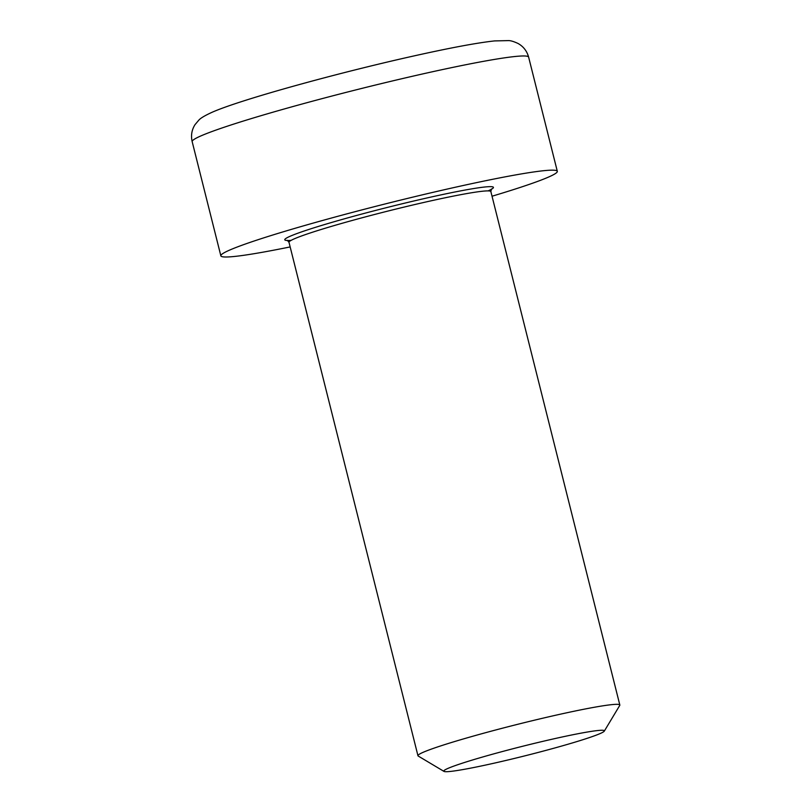 <?xml version="1.0" encoding="UTF-8"?>
<svg xmlns="http://www.w3.org/2000/svg" width="812" height="812" viewBox="0 0 812 812"><rect width="100%" height="100%" fill="white"/><g stroke="black" fill="none" stroke-linecap="round" stroke-linejoin="round"><path stroke-width="1.22" d="M604.301 731.135L619.749 705.425A104.078 6.181 165.9 0 0 619.83 705.019A104.078 6.181 165.9 0 0 534.519 720.173A104.078 6.181 165.9 0 0 423.245 752.267A104.078 6.181 165.9 0 0 417.957 755.728A104.078 6.181 165.9 0 0 418.221 756.043L443.981 771.4A82.794 4.923 -14.1 0 1 447.98 768.396A82.794 4.923 -14.1 0 1 538.853 742.3A82.794 4.923 -14.1 0 1 604.301 731.135A82.794 4.923 -14.1 0 1 525.273 755.749A82.794 4.923 -14.1 0 1 443.981 771.4M492.031 196.22A173.463 10.302 165.9 0 0 557.316 171.322A173.463 10.302 165.9 0 0 415.125 196.575A173.463 10.302 165.9 0 0 229.674 250.076A173.463 10.302 165.9 0 0 220.854 255.841A173.463 10.302 165.9 0 0 290.148 246.929M488.073 190.891A107.549 6.384 165.9 0 0 422.23 199.041A107.549 6.384 165.9 0 0 290.249 236.211A107.549 6.384 165.9 0 0 291.122 240.362M287.275 240.301L288.991 242.291A104.078 6.181 -14.1 0 1 294.279 238.84A104.078 6.181 -14.1 0 1 405.553 206.735A104.078 6.181 -14.1 0 1 490.864 191.581L491.433 189.013M528.632 57.124C526.937 51.024 523.395 46.467 518.015 43.462C513.925 41.564 510.809 40.61 508.657 40.6L494.589 40.915C477.182 42.803 450.112 47.857 413.379 56.058C335.894 73.324 239.002 100.15 211.78 112.421C204.939 115.548 200.635 118.105 198.859 120.105L195.012 124.662C191.733 129.839 190.779 135.502 192.17 141.643A173.463 10.302 -14.1 0 1 200.99 135.878A173.463 10.302 -14.1 0 1 386.441 82.377A173.463 10.302 -14.1 0 1 528.632 57.124L557.316 171.322M288.991 242.291L417.957 755.728M490.864 191.581L619.83 705.019M192.17 141.643L220.854 255.841"/></g></svg>
